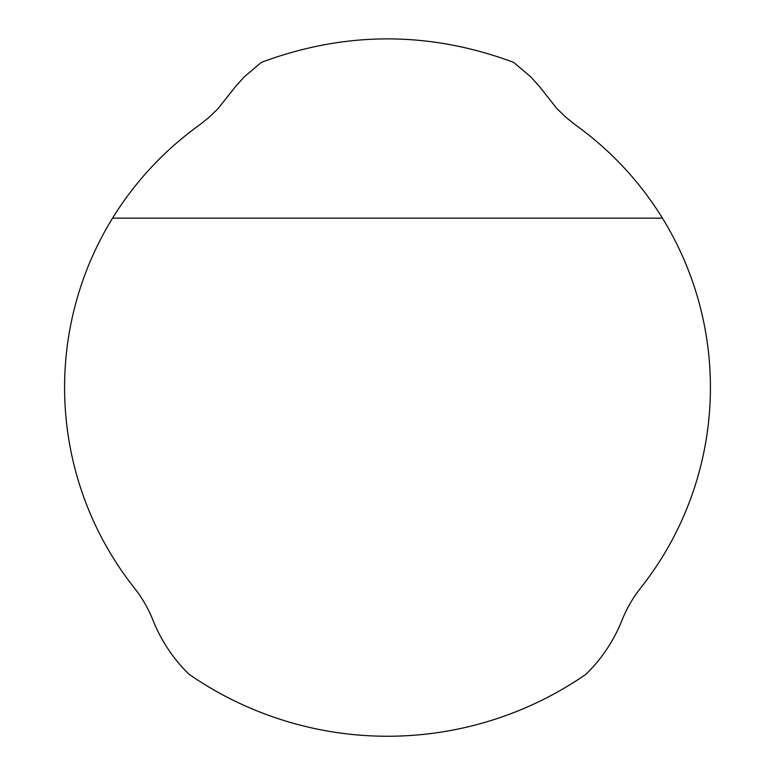 <?xml version="1.0" encoding="UTF-8"?>
<svg xmlns="http://www.w3.org/2000/svg" width="775" height="775" viewBox="0 0 775 775"><rect width="100%" height="100%" fill="white"/><g stroke="black" fill="none" stroke-linecap="round" stroke-linejoin="round"><path stroke-width="1.16" d="M199.194 125.172C164.184 150.457 135.296 181.447 112.549 218.162A322.913 322.913 0 0 0 134.298 587.905A129.163 129.163 0 0 1 153.043 620.358A155 155 0 0 0 189.187 674.376A348.75 348.75 0 0 0 585.813 674.376A155 155 0 0 0 621.957 620.358A129.163 129.163 0 0 1 640.702 587.905A322.913 322.913 0 0 0 662.451 218.162C639.704 181.447 610.816 150.457 575.806 125.172L565.992 117.383L556.983 108.674L539.342 86.383L530.749 76.832L513.573 62.339C429.524 31.077 345.476 31.077 261.427 62.339L244.251 76.832L235.658 86.383L218.017 108.674L209.008 117.383L199.194 125.172M662.451 218.162L112.549 218.162"/></g></svg>
